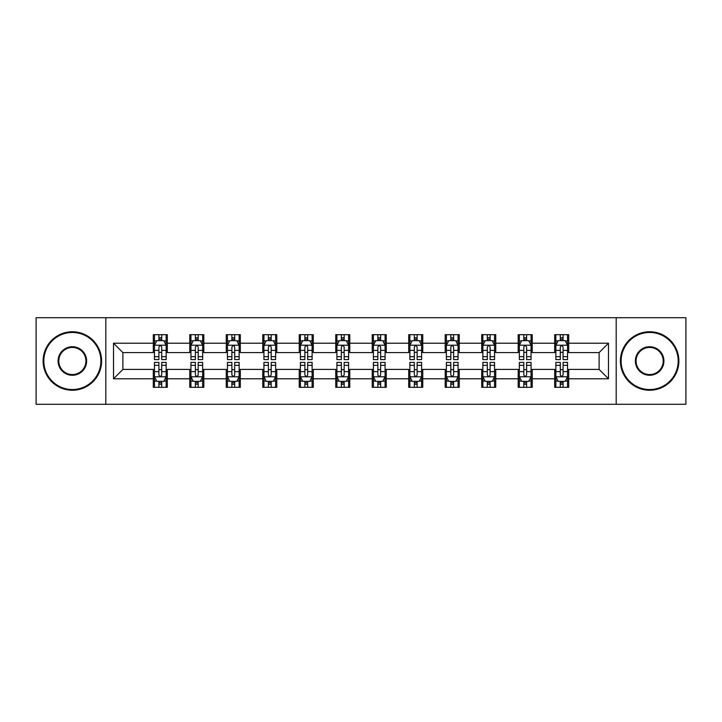 <?xml version="1.0" encoding="UTF-8"?>
<svg xmlns="http://www.w3.org/2000/svg" width="722" height="722" viewBox="0 0 722 722"><rect width="100%" height="100%" fill="white"/><g stroke="black" fill="none" stroke-linecap="round" stroke-linejoin="round"><path stroke-width="1.08" d="M616.191 404.275L685.9 404.275L685.9 317.725L616.191 317.725L616.191 404.275L105.809 404.275L105.809 317.725L36.1 317.725L36.1 404.275L105.809 404.275M616.191 317.725L105.809 317.725M568.71 343.221L568.71 334.683L554.677 334.683L554.677 343.221L532.222 343.221L532.222 334.683L518.188 334.683L518.188 343.221L495.734 343.221L495.734 334.683L481.7 334.683L481.7 343.221L459.246 343.221L459.246 334.683L445.203 334.683L445.203 343.221L422.749 343.221L422.749 334.683L408.715 334.683L408.715 343.221L386.261 343.221L386.261 334.683L372.227 334.683L372.227 343.221L349.773 343.221L349.773 334.683L335.739 334.683L335.739 343.221L313.285 343.221L313.285 334.683L299.251 334.683L299.251 343.221L276.797 343.221L276.797 334.683L262.754 334.683L262.754 343.221L240.3 343.221L240.3 334.683L226.266 334.683L226.266 343.221L203.812 343.221L203.812 334.683L189.778 334.683L189.778 343.221L167.323 343.221L167.323 334.683L153.29 334.683L153.29 343.221L113.525 343.221L113.525 378.779L122.884 369.42L153.29 369.42L153.29 387.317L167.323 387.317L167.323 369.42L189.778 369.42L189.778 387.317L203.812 387.317L203.812 369.42L226.266 369.42L226.266 387.317L240.3 387.317L240.3 369.42L262.754 369.42L262.754 387.317L276.797 387.317L276.797 369.42L299.251 369.42L299.251 387.317L313.285 387.317L313.285 369.42L335.739 369.42L335.739 387.317L349.773 387.317L349.773 369.42L372.227 369.42L372.227 387.317L386.261 387.317L386.261 369.42L408.715 369.42L408.715 387.317L422.749 387.317L422.749 369.42L445.203 369.42L445.203 387.317L459.246 387.317L459.246 369.42L481.7 369.42L481.7 387.317L495.734 387.317L495.734 369.42L518.188 369.42L518.188 387.317L532.222 387.317L532.222 369.42L554.677 369.42L554.677 387.317L568.71 387.317L568.71 369.42L599.116 369.42L599.116 352.58L568.71 352.58L568.71 343.221L608.475 343.221L608.475 378.779L568.71 378.779M554.677 378.779L532.222 378.779M518.188 378.779L495.734 378.779M481.7 378.779L459.246 378.779M445.203 378.779L422.749 378.779M408.715 378.779L386.261 378.779M372.227 378.779L349.773 378.779M335.739 378.779L313.285 378.779M299.251 378.779L276.797 378.779M262.754 378.779L240.3 378.779M226.266 378.779L203.812 378.779M189.778 378.779L167.323 378.779M153.29 378.779L113.525 378.779M554.677 343.221L554.677 352.58L532.222 352.58L532.222 343.221M518.188 343.221L518.188 352.58L495.734 352.58L495.734 343.221M481.7 343.221L481.7 352.58L459.246 352.58L459.246 343.221M445.203 343.221L445.203 352.58L422.749 352.58L422.749 343.221M408.715 343.221L408.715 352.58L386.261 352.58L386.261 343.221M372.227 343.221L372.227 352.58L349.773 352.58L349.773 343.221M335.739 343.221L335.739 352.58L313.285 352.58L313.285 343.221M299.251 343.221L299.251 352.58L276.797 352.58L276.797 343.221M262.754 343.221L262.754 352.58L240.3 352.58L240.3 343.221M226.266 343.221L226.266 352.58L203.812 352.58L203.812 343.221M189.778 343.221L189.778 352.58L167.323 352.58L167.323 343.221M153.29 343.221L153.29 352.58L122.884 352.58L113.525 343.221M122.884 352.58L122.884 369.42M608.475 378.779L599.116 369.42M599.116 352.58L608.475 343.221M153.29 340.531L154.454 340.531M158.903 340.531L161.71 340.531M166.15 340.531L167.323 340.531M153.29 352.345L154.454 352.345M158.903 352.345L161.71 352.345M166.15 352.345L167.323 352.345M153.29 369.655L154.454 369.655M158.903 369.655L161.71 369.655M166.15 369.655L167.323 369.655M153.29 381.469L154.454 381.469M158.903 381.469L161.71 381.469M166.15 381.469L167.323 381.469M189.778 369.655L190.951 369.655M195.391 369.655L198.198 369.655M202.647 369.655L203.812 369.655M189.778 381.469L190.951 381.469M195.391 381.469L198.198 381.469M202.647 381.469L203.812 381.469M189.778 340.531L190.951 340.531M195.391 340.531L198.198 340.531M202.647 340.531L203.812 340.531M189.778 352.345L190.951 352.345M195.391 352.345L198.198 352.345M202.647 352.345L203.812 352.345M226.266 369.655L227.439 369.655M231.879 369.655L234.686 369.655M239.135 369.655L240.3 369.655M226.266 381.469L227.439 381.469M231.879 381.469L234.686 381.469M239.135 381.469L240.3 381.469M226.266 340.531L227.439 340.531M231.879 340.531L234.686 340.531M239.135 340.531L240.3 340.531M226.266 352.345L227.439 352.345M231.879 352.345L234.686 352.345M239.135 352.345L240.3 352.345M262.754 369.655L263.927 369.655M268.376 369.655L271.183 369.655M275.623 369.655L276.797 369.655M262.754 381.469L263.927 381.469M268.376 381.469L271.183 381.469M275.623 381.469L276.797 381.469M262.754 340.531L263.927 340.531M268.376 340.531L271.183 340.531M275.623 340.531L276.797 340.531M262.754 352.345L263.927 352.345M268.376 352.345L271.183 352.345M275.623 352.345L276.797 352.345M299.251 369.655L300.415 369.655M304.865 369.655L307.671 369.655M312.112 369.655L313.285 369.655M299.251 381.469L300.415 381.469M304.865 381.469L307.671 381.469M312.112 381.469L313.285 381.469M299.251 340.531L300.415 340.531M304.865 340.531L307.671 340.531M312.112 340.531L313.285 340.531M299.251 352.345L300.415 352.345M304.865 352.345L307.671 352.345M312.112 352.345L313.285 352.345M335.739 369.655L336.903 369.655M341.353 369.655L344.159 369.655M348.6 369.655L349.773 369.655M335.739 381.469L336.903 381.469M341.353 381.469L344.159 381.469M348.6 381.469L349.773 381.469M335.739 340.531L336.903 340.531M341.353 340.531L344.159 340.531M348.6 340.531L349.773 340.531M335.739 352.345L336.903 352.345M341.353 352.345L344.159 352.345M348.6 352.345L349.773 352.345M372.227 369.655L373.4 369.655M377.841 369.655L380.647 369.655M385.097 369.655L386.261 369.655M372.227 381.469L373.4 381.469M377.841 381.469L380.647 381.469M385.097 381.469L386.261 381.469M372.227 340.531L373.4 340.531M377.841 340.531L380.647 340.531M385.097 340.531L386.261 340.531M372.227 352.345L373.4 352.345M377.841 352.345L380.647 352.345M385.097 352.345L386.261 352.345M408.715 369.655L409.888 369.655M414.329 369.655L417.135 369.655M421.585 369.655L422.749 369.655M408.715 381.469L409.888 381.469M414.329 381.469L417.135 381.469M421.585 381.469L422.749 381.469M408.715 340.531L409.888 340.531M414.329 340.531L417.135 340.531M421.585 340.531L422.749 340.531M408.715 352.345L409.888 352.345M414.329 352.345L417.135 352.345M421.585 352.345L422.749 352.345M445.203 369.655L446.377 369.655M450.817 369.655L453.624 369.655M458.073 369.655L459.246 369.655M445.203 381.469L446.377 381.469M450.817 381.469L453.624 381.469M458.073 381.469L459.246 381.469M445.203 340.531L446.377 340.531M450.817 340.531L453.624 340.531M458.073 340.531L459.246 340.531M445.203 352.345L446.377 352.345M450.817 352.345L453.624 352.345M458.073 352.345L459.246 352.345M481.7 369.655L482.865 369.655M487.314 369.655L490.121 369.655M494.561 369.655L495.734 369.655M481.7 381.469L482.865 381.469M487.314 381.469L490.121 381.469M494.561 381.469L495.734 381.469M481.7 340.531L482.865 340.531M487.314 340.531L490.121 340.531M494.561 340.531L495.734 340.531M481.7 352.345L482.865 352.345M487.314 352.345L490.121 352.345M494.561 352.345L495.734 352.345M518.188 369.655L519.353 369.655M523.802 369.655L526.609 369.655M531.049 369.655L532.222 369.655M518.188 381.469L519.353 381.469M523.802 381.469L526.609 381.469M531.049 381.469L532.222 381.469M518.188 340.531L519.353 340.531M523.802 340.531L526.609 340.531M531.049 340.531L532.222 340.531M518.188 352.345L519.353 352.345M523.802 352.345L526.609 352.345M531.049 352.345L532.222 352.345M554.677 369.655L555.85 369.655M560.29 369.655L563.097 369.655M567.546 369.655L568.71 369.655M554.677 381.469L555.85 381.469M560.29 381.469L563.097 381.469M567.546 381.469L568.71 381.469M554.677 340.531L555.85 340.531M560.29 340.531L563.097 340.531M567.546 340.531L568.71 340.531M554.677 352.345L555.85 352.345M560.29 352.345L563.097 352.345M567.546 352.345L568.71 352.345M161.71 337.725L158.903 337.725M166.15 356.668L161.71 356.668L161.71 359.592L166.15 359.592L166.15 345.324L163.813 340.649L156.8 340.649L154.454 345.324L154.454 359.592L158.903 359.592L158.903 356.668L154.454 356.668M154.454 345.324L154.454 334.683M166.15 345.324L166.15 334.683M158.903 340.649L158.903 334.683M161.71 334.683L161.71 340.649M161.71 356.668L161.71 347.083C160.771 345.278 159.842 345.278 158.903 347.083L158.903 356.668M158.903 384.275L161.71 384.275M154.454 365.332L158.903 365.332L158.903 362.408L154.454 362.408L154.454 376.676L156.8 381.351L163.813 381.351L166.15 376.676L166.15 362.408L161.71 362.408L161.71 365.332L166.15 365.332M166.15 376.676L166.15 387.317M154.454 376.676L154.454 387.317M161.71 381.351L161.71 387.317M158.903 387.317L158.903 381.351M158.903 365.332L158.903 374.917C159.833 376.722 160.771 376.722 161.71 374.917L161.71 365.332M72.353 332.463A28.537 28.537 0 0 0 43.816 361A28.537 28.537 0 0 0 72.353 389.537A28.537 28.537 0 0 0 100.89 361A28.537 28.537 0 0 0 72.353 332.463M72.353 390.241A29.241 29.241 0 0 1 43.121 361A29.241 29.241 0 0 1 72.353 331.759A29.241 29.241 0 0 1 101.594 361A29.241 29.241 0 0 1 72.353 390.241M72.353 346.731A14.269 14.269 0 0 1 86.622 361A14.269 14.269 0 0 1 72.353 375.269A14.269 14.269 0 0 1 58.085 361A14.269 14.269 0 0 1 72.353 346.731M72.353 374.565A13.565 13.565 0 0 0 85.927 361A13.565 13.565 0 0 0 72.353 347.435A13.565 13.565 0 0 0 58.789 361A13.565 13.565 0 0 0 72.353 374.565M649.647 332.463A28.537 28.537 0 0 0 621.11 361A28.537 28.537 0 0 0 649.647 389.537A28.537 28.537 0 0 0 678.184 361A28.537 28.537 0 0 0 649.647 332.463M649.647 390.241A29.241 29.241 0 0 1 620.406 361A29.241 29.241 0 0 1 649.647 331.759A29.241 29.241 0 0 1 678.879 361A29.241 29.241 0 0 1 649.647 390.241M649.647 346.731A14.269 14.269 0 0 1 663.915 361A14.269 14.269 0 0 1 649.647 375.269A14.269 14.269 0 0 1 635.378 361A14.269 14.269 0 0 1 649.647 346.731M649.647 374.565A13.565 13.565 0 0 0 663.211 361A13.565 13.565 0 0 0 649.647 347.435A13.565 13.565 0 0 0 636.073 361A13.565 13.565 0 0 0 649.647 374.565M198.198 337.725L195.391 337.725M202.647 356.668L198.198 356.668L198.198 359.592L202.647 359.592L202.647 345.324L200.301 340.649L193.288 340.649L190.951 345.324L190.951 359.592L195.391 359.592L195.391 356.668L190.951 356.668M190.951 345.324L190.951 334.683M202.647 345.324L202.647 334.683M195.391 340.649L195.391 334.683M198.198 334.683L198.198 340.649M198.198 356.668L198.198 347.083C197.268 345.278 196.33 345.278 195.391 347.083L195.391 356.668M234.686 337.725L231.879 337.725M239.135 356.668L234.686 356.668L234.686 359.592L239.135 359.592L239.135 345.324L236.798 340.649L229.776 340.649L227.439 345.324L227.439 359.592L231.879 359.592L231.879 356.668L227.439 356.668M227.439 345.324L227.439 334.683M239.135 345.324L239.135 334.683M231.879 340.649L231.879 334.683M234.686 334.683L234.686 340.649M234.686 356.668L234.686 347.083C233.757 345.278 232.818 345.278 231.879 347.083L231.879 356.668M195.391 384.275L198.198 384.275M190.951 365.332L195.391 365.332L195.391 362.408L190.951 362.408L190.951 376.676L193.288 381.351L200.301 381.351L202.647 376.676L202.647 362.408L198.198 362.408L198.198 365.332L202.647 365.332M202.647 376.676L202.647 387.317M190.951 376.676L190.951 387.317M198.198 381.351L198.198 387.317M195.391 387.317L195.391 381.351M195.391 365.332L195.391 374.917C196.33 376.722 197.259 376.722 198.198 374.917L198.198 365.332M231.879 384.275L234.686 384.275M227.439 365.332L231.879 365.332L231.879 362.408L227.439 362.408L227.439 376.676L229.776 381.351L236.798 381.351L239.135 376.676L239.135 362.408L234.686 362.408L234.686 365.332L239.135 365.332M239.135 376.676L239.135 387.317M227.439 376.676L227.439 387.317M234.686 381.351L234.686 387.317M231.879 387.317L231.879 381.351M231.879 365.332L231.879 374.917C232.818 376.722 233.757 376.722 234.686 374.917L234.686 365.332M271.183 337.725L268.376 337.725M275.623 356.668L271.183 356.668L271.183 359.592L275.623 359.592L275.623 345.324L273.286 340.649L266.265 340.649L263.927 345.324L263.927 359.592L268.376 359.592L268.376 356.668L263.927 356.668M263.927 345.324L263.927 334.683M275.623 345.324L275.623 334.683M268.376 340.649L268.376 334.683M271.183 334.683L271.183 340.649M271.183 356.668L271.183 347.083C270.245 345.278 269.306 345.278 268.376 347.083L268.376 356.668M307.671 337.725L304.865 337.725M312.112 356.668L307.671 356.668L307.671 359.592L312.112 359.592L312.112 345.324L309.774 340.649L302.753 340.649L300.415 345.324L300.415 359.592L304.865 359.592L304.865 356.668L300.415 356.668M300.415 345.324L300.415 334.683M312.112 345.324L312.112 334.683M304.865 340.649L304.865 334.683M307.671 334.683L307.671 340.649M307.671 356.668L307.671 347.083C306.733 345.278 305.803 345.278 304.865 347.083L304.865 356.668M344.159 337.725L341.353 337.725M348.6 356.668L344.159 356.668L344.159 359.592L348.6 359.592L348.6 345.324L346.262 340.649L339.25 340.649L336.903 345.324L336.903 359.592L341.353 359.592L341.353 356.668L336.903 356.668M336.903 345.324L336.903 334.683M348.6 345.324L348.6 334.683M341.353 340.649L341.353 334.683M344.159 334.683L344.159 340.649M344.159 356.668L344.159 347.083C343.221 345.278 342.291 345.278 341.353 347.083L341.353 356.668M268.376 384.275L271.183 384.275M263.927 365.332L268.376 365.332L268.376 362.408L263.927 362.408L263.927 376.676L266.265 381.351L273.286 381.351L275.623 376.676L275.623 362.408L271.183 362.408L271.183 365.332L275.623 365.332M275.623 376.676L275.623 387.317M263.927 376.676L263.927 387.317M271.183 381.351L271.183 387.317M268.376 387.317L268.376 381.351M268.376 365.332L268.376 374.917C269.306 376.722 270.245 376.722 271.183 374.917L271.183 365.332M304.865 384.275L307.671 384.275M300.415 365.332L304.865 365.332L304.865 362.408L300.415 362.408L300.415 376.676L302.753 381.351L309.774 381.351L312.112 376.676L312.112 362.408L307.671 362.408L307.671 365.332L312.112 365.332M312.112 376.676L312.112 387.317M300.415 376.676L300.415 387.317M307.671 381.351L307.671 387.317M304.865 387.317L304.865 381.351M304.865 365.332L304.865 374.917C305.794 376.722 306.733 376.722 307.671 374.917L307.671 365.332M341.353 384.275L344.159 384.275M336.903 365.332L341.353 365.332L341.353 362.408L336.903 362.408L336.903 376.676L339.25 381.351L346.262 381.351L348.6 376.676L348.6 362.408L344.159 362.408L344.159 365.332L348.6 365.332M348.6 376.676L348.6 387.317M336.903 376.676L336.903 387.317M344.159 381.351L344.159 387.317M341.353 387.317L341.353 381.351M341.353 365.332L341.353 374.917C342.282 376.722 343.221 376.722 344.159 374.917L344.159 365.332M380.647 337.725L377.841 337.725M385.097 356.668L380.647 356.668L380.647 359.592L385.097 359.592L385.097 345.324L382.75 340.649L375.738 340.649L373.4 345.324L373.4 359.592L377.841 359.592L377.841 356.668L373.4 356.668M373.4 345.324L373.4 334.683M385.097 345.324L385.097 334.683M377.841 340.649L377.841 334.683M380.647 334.683L380.647 340.649M380.647 356.668L380.647 347.083C379.718 345.278 378.779 345.278 377.841 347.083L377.841 356.668M377.841 384.275L380.647 384.275M373.4 365.332L377.841 365.332L377.841 362.408L373.4 362.408L373.4 376.676L375.738 381.351L382.75 381.351L385.097 376.676L385.097 362.408L380.647 362.408L380.647 365.332L385.097 365.332M385.097 376.676L385.097 387.317M373.4 376.676L373.4 387.317M380.647 381.351L380.647 387.317M377.841 387.317L377.841 381.351M377.841 365.332L377.841 374.917C378.779 376.722 379.709 376.722 380.647 374.917L380.647 365.332M417.135 337.725L414.329 337.725M421.585 356.668L417.135 356.668L417.135 359.592L421.585 359.592L421.585 345.324L419.247 340.649L412.226 340.649L409.888 345.324L409.888 359.592L414.329 359.592L414.329 356.668L409.888 356.668M409.888 345.324L409.888 334.683M421.585 345.324L421.585 334.683M414.329 340.649L414.329 334.683M417.135 334.683L417.135 340.649M417.135 356.668L417.135 347.083C416.206 345.278 415.267 345.278 414.329 347.083L414.329 356.668M414.329 384.275L417.135 384.275M409.888 365.332L414.329 365.332L414.329 362.408L409.888 362.408L409.888 376.676L412.226 381.351L419.247 381.351L421.585 376.676L421.585 362.408L417.135 362.408L417.135 365.332L421.585 365.332M421.585 376.676L421.585 387.317M409.888 376.676L409.888 387.317M417.135 381.351L417.135 387.317M414.329 387.317L414.329 381.351M414.329 365.332L414.329 374.917C415.267 376.722 416.197 376.722 417.135 374.917L417.135 365.332M453.624 337.725L450.817 337.725M458.073 356.668L453.624 356.668L453.624 359.592L458.073 359.592L458.073 345.324L455.735 340.649L448.714 340.649L446.377 345.324L446.377 359.592L450.817 359.592L450.817 356.668L446.377 356.668M446.377 345.324L446.377 334.683M458.073 345.324L458.073 334.683M450.817 340.649L450.817 334.683M453.624 334.683L453.624 340.649M453.624 356.668L453.624 347.083C452.694 345.278 451.755 345.278 450.817 347.083L450.817 356.668M450.817 384.275L453.624 384.275M446.377 365.332L450.817 365.332L450.817 362.408L446.377 362.408L446.377 376.676L448.714 381.351L455.735 381.351L458.073 376.676L458.073 362.408L453.624 362.408L453.624 365.332L458.073 365.332M458.073 376.676L458.073 387.317M446.377 376.676L446.377 387.317M453.624 381.351L453.624 387.317M450.817 387.317L450.817 381.351M450.817 365.332L450.817 374.917C451.755 376.722 452.694 376.722 453.624 374.917L453.624 365.332M490.121 337.725L487.314 337.725M494.561 356.668L490.121 356.668L490.121 359.592L494.561 359.592L494.561 345.324L492.223 340.649L485.202 340.649L482.865 345.324L482.865 359.592L487.314 359.592L487.314 356.668L482.865 356.668M482.865 345.324L482.865 334.683M494.561 345.324L494.561 334.683M487.314 340.649L487.314 334.683M490.121 334.683L490.121 340.649M490.121 356.668L490.121 347.083C489.182 345.278 488.243 345.278 487.314 347.083L487.314 356.668M487.314 384.275L490.121 384.275M482.865 365.332L487.314 365.332L487.314 362.408L482.865 362.408L482.865 376.676L485.202 381.351L492.223 381.351L494.561 376.676L494.561 362.408L490.121 362.408L490.121 365.332L494.561 365.332M494.561 376.676L494.561 387.317M482.865 376.676L482.865 387.317M490.121 381.351L490.121 387.317M487.314 387.317L487.314 381.351M487.314 365.332L487.314 374.917C488.243 376.722 489.182 376.722 490.121 374.917L490.121 365.332M526.609 337.725L523.802 337.725M531.049 356.668L526.609 356.668L526.609 359.592L531.049 359.592L531.049 345.324L528.712 340.649L521.699 340.649L519.353 345.324L519.353 359.592L523.802 359.592L523.802 356.668L519.353 356.668M519.353 345.324L519.353 334.683M531.049 345.324L531.049 334.683M523.802 340.649L523.802 334.683M526.609 334.683L526.609 340.649M526.609 356.668L526.609 347.083C525.67 345.278 524.741 345.278 523.802 347.083L523.802 356.668M523.802 384.275L526.609 384.275M519.353 365.332L523.802 365.332L523.802 362.408L519.353 362.408L519.353 376.676L521.699 381.351L528.712 381.351L531.049 376.676L531.049 362.408L526.609 362.408L526.609 365.332L531.049 365.332M531.049 376.676L531.049 387.317M519.353 376.676L519.353 387.317M526.609 381.351L526.609 387.317M523.802 387.317L523.802 381.351M523.802 365.332L523.802 374.917C524.732 376.722 525.67 376.722 526.609 374.917L526.609 365.332M563.097 337.725L560.29 337.725M567.546 356.668L563.097 356.668L563.097 359.592L567.546 359.592L567.546 345.324L565.2 340.649L558.187 340.649L555.85 345.324L555.85 359.592L560.29 359.592L560.29 356.668L555.85 356.668M555.85 345.324L555.85 334.683M567.546 345.324L567.546 334.683M560.29 340.649L560.29 334.683M563.097 334.683L563.097 340.649M563.097 356.668L563.097 347.083C562.167 345.278 561.229 345.278 560.29 347.083L560.29 356.668M560.29 384.275L563.097 384.275M555.85 365.332L560.29 365.332L560.29 362.408L555.85 362.408L555.85 376.676L558.187 381.351L565.2 381.351L567.546 376.676L567.546 362.408L563.097 362.408L563.097 365.332L567.546 365.332M567.546 376.676L567.546 387.317M555.85 376.676L555.85 387.317M563.097 381.351L563.097 387.317M560.29 387.317L560.29 381.351M560.29 365.332L560.29 374.917C561.229 376.722 562.158 376.722 563.097 374.917L563.097 365.332M166.096 345.215L154.517 345.215M154.454 340.928L156.656 340.928M163.957 340.928L166.15 340.928M158.903 350.396L154.454 350.396M166.15 350.396L161.71 350.396M161.71 339.214L158.903 339.214M154.517 376.785L166.096 376.785M166.15 381.072L163.957 381.072M156.656 381.072L154.454 381.072M161.71 371.604L166.15 371.604M154.454 371.604L158.903 371.604M158.903 382.786L161.71 382.786M202.584 345.215L191.005 345.215M190.951 340.928L193.144 340.928M200.445 340.928L202.647 340.928M195.391 350.396L190.951 350.396M202.647 350.396L198.198 350.396M198.198 339.214L195.391 339.214M239.072 345.215L227.493 345.215M227.439 340.928L229.632 340.928M236.933 340.928L239.135 340.928M231.879 350.396L227.439 350.396M239.135 350.396L234.686 350.396M234.686 339.214L231.879 339.214M191.005 376.785L202.584 376.785M202.647 381.072L200.445 381.072M193.144 381.072L190.951 381.072M198.198 371.604L202.647 371.604M190.951 371.604L195.391 371.604M195.391 382.786L198.198 382.786M227.493 376.785L239.072 376.785M239.135 381.072L236.933 381.072M229.632 381.072L227.439 381.072M234.686 371.604L239.135 371.604M227.439 371.604L231.879 371.604M231.879 382.786L234.686 382.786M275.56 345.215L263.99 345.215M263.927 340.928L266.129 340.928M273.421 340.928L275.623 340.928M268.376 350.396L263.927 350.396M275.623 350.396L271.183 350.396M271.183 339.214L268.376 339.214M312.057 345.215L300.478 345.215M300.415 340.928L302.617 340.928M309.918 340.928L312.112 340.928M304.865 350.396L300.415 350.396M312.112 350.396L307.671 350.396M307.671 339.214L304.865 339.214M348.546 345.215L336.966 345.215M336.903 340.928L339.105 340.928M346.407 340.928L348.6 340.928M341.353 350.396L336.903 350.396M348.6 350.396L344.159 350.396M344.159 339.214L341.353 339.214M263.99 376.785L275.56 376.785M275.623 381.072L273.421 381.072M266.129 381.072L263.927 381.072M271.183 371.604L275.623 371.604M263.927 371.604L268.376 371.604M268.376 382.786L271.183 382.786M300.478 376.785L312.057 376.785M312.112 381.072L309.918 381.072M302.617 381.072L300.415 381.072M307.671 371.604L312.112 371.604M300.415 371.604L304.865 371.604M304.865 382.786L307.671 382.786M336.966 376.785L348.546 376.785M348.6 381.072L346.407 381.072M339.105 381.072L336.903 381.072M344.159 371.604L348.6 371.604M336.903 371.604L341.353 371.604M341.353 382.786L344.159 382.786M385.034 345.215L373.454 345.215M373.4 340.928L375.593 340.928M382.895 340.928L385.097 340.928M377.841 350.396L373.4 350.396M385.097 350.396L380.647 350.396M380.647 339.214L377.841 339.214M373.454 376.785L385.034 376.785M385.097 381.072L382.895 381.072M375.593 381.072L373.4 381.072M380.647 371.604L385.097 371.604M373.4 371.604L377.841 371.604M377.841 382.786L380.647 382.786M421.522 345.215L409.943 345.215M409.888 340.928L412.082 340.928M419.383 340.928L421.585 340.928M414.329 350.396L409.888 350.396M421.585 350.396L417.135 350.396M417.135 339.214L414.329 339.214M409.943 376.785L421.522 376.785M421.585 381.072L419.383 381.072M412.082 381.072L409.888 381.072M417.135 371.604L421.585 371.604M409.888 371.604L414.329 371.604M414.329 382.786L417.135 382.786M458.01 345.215L446.44 345.215M446.377 340.928L448.579 340.928M455.871 340.928L458.073 340.928M450.817 350.396L446.377 350.396M458.073 350.396L453.624 350.396M453.624 339.214L450.817 339.214M446.44 376.785L458.01 376.785M458.073 381.072L455.871 381.072M448.579 381.072L446.377 381.072M453.624 371.604L458.073 371.604M446.377 371.604L450.817 371.604M450.817 382.786L453.624 382.786M494.507 345.215L482.928 345.215M482.865 340.928L485.067 340.928M492.368 340.928L494.561 340.928M487.314 350.396L482.865 350.396M494.561 350.396L490.121 350.396M490.121 339.214L487.314 339.214M482.928 376.785L494.507 376.785M494.561 381.072L492.368 381.072M485.067 381.072L482.865 381.072M490.121 371.604L494.561 371.604M482.865 371.604L487.314 371.604M487.314 382.786L490.121 382.786M530.995 345.215L519.416 345.215M519.353 340.928L521.555 340.928M528.856 340.928L531.049 340.928M523.802 350.396L519.353 350.396M531.049 350.396L526.609 350.396M526.609 339.214L523.802 339.214M519.416 376.785L530.995 376.785M531.049 381.072L528.856 381.072M521.555 381.072L519.353 381.072M526.609 371.604L531.049 371.604M519.353 371.604L523.802 371.604M523.802 382.786L526.609 382.786M567.483 345.215L555.904 345.215M555.85 340.928L558.043 340.928M565.344 340.928L567.546 340.928M560.29 350.396L555.85 350.396M567.546 350.396L563.097 350.396M563.097 339.214L560.29 339.214M555.904 376.785L567.483 376.785M567.546 381.072L565.344 381.072M558.043 381.072L555.85 381.072M563.097 371.604L567.546 371.604M555.85 371.604L560.29 371.604M560.29 382.786L563.097 382.786"/></g></svg>
